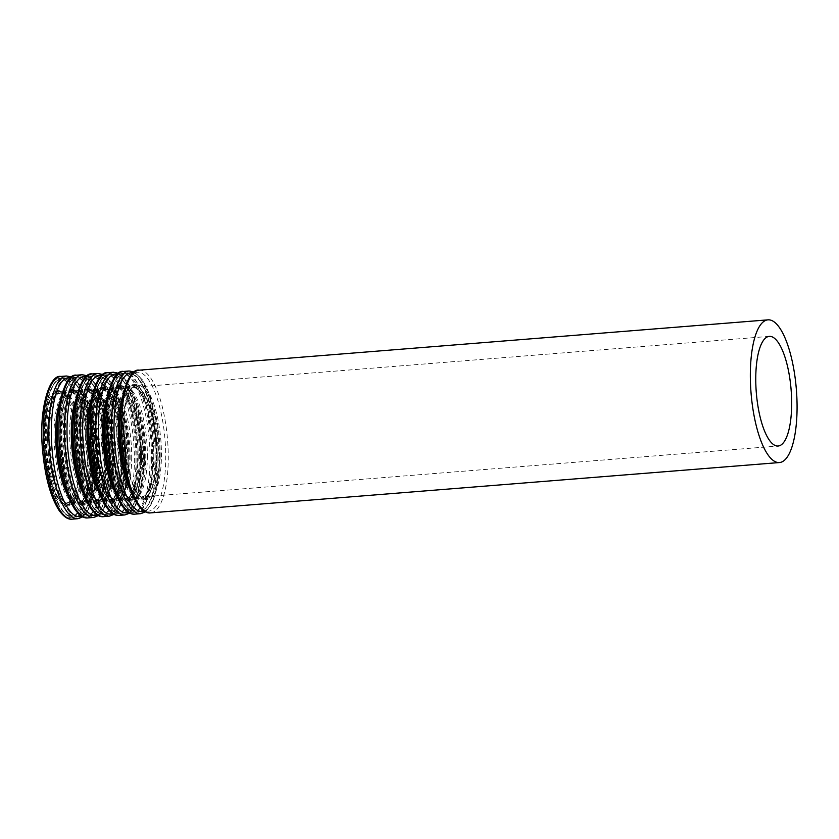 <?xml version="1.0" encoding="UTF-8"?>
<svg xmlns="http://www.w3.org/2000/svg" width="839" height="839" viewBox="0 0 839 839"><rect width="100%" height="100%" fill="white"/><g stroke="black" fill="none" stroke-linecap="round" stroke-linejoin="round"><path stroke-width="0.63" stroke-dasharray="4.2 3.15" d="M79.464 462.719A55.007 17.462 85.4 0 0 57.136 393.376A55.007 17.462 85.4 0 0 44.121 449.599A55.007 17.462 85.4 0 0 65.914 503.033A55.007 17.462 85.4 0 0 79.464 462.719M80.114 463.243A57.01 18.101 85.4 0 0 56.979 391.373A57.01 18.101 85.4 0 0 43.481 449.641A57.01 18.101 85.4 0 0 66.082 505.036A57.01 18.101 85.4 0 0 80.114 463.243M82.159 462.499A55.007 17.462 85.4 0 0 59.831 393.155A55.007 17.462 85.4 0 0 46.816 449.379A55.007 17.462 85.4 0 0 68.609 502.813A55.007 17.462 85.4 0 0 82.159 462.499M84.676 462.855A56.926 18.07 85.4 0 0 57.587 392.925A56.926 18.07 85.4 0 0 56.098 487.732A56.926 18.07 85.4 0 0 84.676 462.855M88.976 465.897A68.609 21.783 85.4 0 0 56.318 381.609A68.609 21.783 85.4 0 0 54.514 495.88A68.609 21.783 85.4 0 0 88.976 465.897M90.234 466.075A69.564 22.087 85.4 0 0 62.002 378.379A69.564 22.087 85.4 0 0 45.526 449.484A69.564 22.087 85.4 0 0 73.098 517.065A69.564 22.087 85.4 0 0 90.234 466.075M93.863 465.781A69.564 22.087 85.4 0 0 65.631 378.085A69.564 22.087 85.4 0 0 49.155 449.19A69.564 22.087 85.4 0 0 76.727 516.772A69.564 22.087 85.4 0 0 93.863 465.781M94.492 465.456A68.609 21.783 85.4 0 0 61.834 381.168A68.609 21.783 85.4 0 0 60.041 495.44A68.609 21.783 85.4 0 0 94.492 465.456M91.168 462.331A56.926 18.07 85.4 0 0 64.068 392.4A56.926 18.07 85.4 0 0 62.579 487.207A56.926 18.07 85.4 0 0 91.168 462.331M92.437 461.681A55.007 17.462 85.4 0 0 70.119 392.337A55.007 17.462 85.4 0 0 57.094 448.561A55.007 17.462 85.4 0 0 78.897 501.995A55.007 17.462 85.4 0 0 92.437 461.681M97.827 461.24A55.007 17.462 85.4 0 0 75.5 391.907A55.007 17.462 85.4 0 0 62.485 448.131A55.007 17.462 85.4 0 0 84.278 501.554A55.007 17.462 85.4 0 0 97.827 461.24M100.344 461.597A56.926 18.07 85.4 0 0 73.255 391.666A56.926 18.07 85.4 0 0 71.766 486.473A56.926 18.07 85.4 0 0 100.344 461.597M104.644 464.649A68.609 21.783 85.4 0 0 71.986 380.361A68.609 21.783 85.4 0 0 70.182 494.622A68.609 21.783 85.4 0 0 104.644 464.649M105.903 464.827A69.564 22.087 85.4 0 0 77.67 377.12A69.564 22.087 85.4 0 0 61.195 448.225A69.564 22.087 85.4 0 0 88.766 515.817A69.564 22.087 85.4 0 0 105.903 464.827M109.531 464.533A69.564 22.087 85.4 0 0 81.299 376.826A69.564 22.087 85.4 0 0 64.823 447.942A69.564 22.087 85.4 0 0 92.395 515.524A69.564 22.087 85.4 0 0 109.531 464.533M110.161 464.208A68.609 21.783 85.4 0 0 77.503 379.91A68.609 21.783 85.4 0 0 75.709 494.181A68.609 21.783 85.4 0 0 110.161 464.208M106.836 461.083A56.926 18.07 85.4 0 0 79.736 391.152A56.926 18.07 85.4 0 0 78.247 485.959A56.926 18.07 85.4 0 0 106.836 461.083M108.105 460.422A55.007 17.462 85.4 0 0 85.788 391.079A55.007 17.462 85.4 0 0 72.762 447.302A55.007 17.462 85.4 0 0 94.566 500.736A55.007 17.462 85.4 0 0 108.105 460.422M113.496 459.992A55.007 17.462 85.4 0 0 91.168 390.649A55.007 17.462 85.4 0 0 78.153 446.872A55.007 17.462 85.4 0 0 99.946 500.306A55.007 17.462 85.4 0 0 113.496 459.992M116.013 460.349A56.926 18.07 85.4 0 0 88.924 390.418A56.926 18.07 85.4 0 0 87.434 485.225A56.926 18.07 85.4 0 0 116.013 460.349M120.313 463.39A68.609 21.783 85.4 0 0 87.655 379.102A68.609 21.783 85.4 0 0 85.851 493.374A68.609 21.783 85.4 0 0 120.313 463.39M121.571 463.568A69.564 22.087 85.4 0 0 93.339 375.862A69.564 22.087 85.4 0 0 76.863 446.977A69.564 22.087 85.4 0 0 104.435 514.559A69.564 22.087 85.4 0 0 121.571 463.568M125.2 463.275A69.564 22.087 85.4 0 0 96.957 375.578A69.564 22.087 85.4 0 0 80.492 446.684A69.564 22.087 85.4 0 0 108.063 514.265A69.564 22.087 85.4 0 0 125.2 463.275M125.829 462.95A68.609 21.783 85.4 0 0 93.171 378.662A68.609 21.783 85.4 0 0 91.378 492.923A68.609 21.783 85.4 0 0 125.829 462.95M122.504 459.824A56.926 18.07 85.4 0 0 95.405 389.894A56.926 18.07 85.4 0 0 93.916 484.701A56.926 18.07 85.4 0 0 122.504 459.824M123.773 459.164A55.007 17.462 85.4 0 0 101.456 389.831A55.007 17.462 85.4 0 0 88.431 446.044A55.007 17.462 85.4 0 0 110.224 499.478A55.007 17.462 85.4 0 0 123.773 459.164M129.164 458.734A55.007 17.462 85.4 0 0 106.836 389.401A55.007 17.462 85.4 0 0 93.821 445.614A55.007 17.462 85.4 0 0 115.614 499.048A55.007 17.462 85.4 0 0 129.164 458.734M131.681 459.09A56.926 18.07 85.4 0 0 104.592 389.16A56.926 18.07 85.4 0 0 103.103 483.967A56.926 18.07 85.4 0 0 131.681 459.09M135.97 462.142A68.609 21.783 85.4 0 0 103.312 377.844A68.609 21.783 85.4 0 0 101.519 492.115A68.609 21.783 85.4 0 0 135.97 462.142M137.239 462.31A69.564 22.087 85.4 0 0 109.007 374.613A69.564 22.087 85.4 0 0 92.531 445.719A69.564 22.087 85.4 0 0 120.103 513.3A69.564 22.087 85.4 0 0 137.239 462.31M140.868 462.027A69.564 22.087 85.4 0 0 112.625 374.32A69.564 22.087 85.4 0 0 96.16 445.425A69.564 22.087 85.4 0 0 123.732 513.017A69.564 22.087 85.4 0 0 140.868 462.027M141.497 461.691A68.609 21.783 85.4 0 0 108.839 377.403A68.609 21.783 85.4 0 0 107.046 491.675A68.609 21.783 85.4 0 0 141.497 461.691M138.173 458.576A56.926 18.07 85.4 0 0 111.073 388.635A56.926 18.07 85.4 0 0 109.584 483.442A56.926 18.07 85.4 0 0 138.173 458.576M139.442 457.916A55.007 17.462 85.4 0 0 117.124 388.572A55.007 17.462 85.4 0 0 104.099 444.796A55.007 17.462 85.4 0 0 125.892 498.23A55.007 17.462 85.4 0 0 139.442 457.916M144.832 457.486A55.007 17.462 85.4 0 0 122.504 388.142A55.007 17.462 85.4 0 0 109.49 444.366A55.007 17.462 85.4 0 0 131.283 497.8A55.007 17.462 85.4 0 0 144.832 457.486M147.349 457.842A56.926 18.07 85.4 0 0 120.26 387.901A56.926 18.07 85.4 0 0 118.771 482.708A56.926 18.07 85.4 0 0 147.349 457.842M151.639 460.884A68.609 21.783 85.4 0 0 118.981 376.596A68.609 21.783 85.4 0 0 117.187 490.867A68.609 21.783 85.4 0 0 151.639 460.884M152.908 461.062A69.564 22.087 85.4 0 0 124.675 373.355A69.564 22.087 85.4 0 0 108.2 444.471A69.564 22.087 85.4 0 0 135.771 512.052A69.564 22.087 85.4 0 0 152.908 461.062M156.536 460.768A69.564 22.087 85.4 0 0 128.294 373.072A69.564 22.087 85.4 0 0 111.828 444.177A69.564 22.087 85.4 0 0 139.4 511.759A69.564 22.087 85.4 0 0 156.536 460.768M157.166 460.443A68.609 21.783 85.4 0 0 124.508 376.155A68.609 21.783 85.4 0 0 122.714 490.416A68.609 21.783 85.4 0 0 157.166 460.443M153.841 457.318A56.926 18.07 85.4 0 0 126.741 387.387A56.926 18.07 85.4 0 0 125.252 482.194A56.926 18.07 85.4 0 0 153.841 457.318M155.11 456.657A55.007 17.462 85.4 0 0 132.793 387.324A55.007 17.462 85.4 0 0 119.767 443.537A55.007 17.462 85.4 0 0 141.56 496.971A55.007 17.462 85.4 0 0 155.11 456.657M150.611 512.881A71.577 22.726 85.4 0 0 168.24 460.412A71.577 22.726 85.4 0 0 139.19 370.177M165.713 460.066A69.658 22.118 85.4 0 0 132.562 374.488A69.658 22.118 85.4 0 0 130.737 490.5A69.658 22.118 85.4 0 0 165.713 460.066M161.424 457.014A57.975 18.406 85.4 0 0 133.831 385.793A57.975 18.406 85.4 0 0 132.31 482.352A57.975 18.406 85.4 0 0 161.424 457.014M160.165 456.836A57.01 18.101 85.4 0 0 137.019 384.965A57.01 18.101 85.4 0 0 123.522 443.244A57.01 18.101 85.4 0 0 146.122 498.628A57.01 18.101 85.4 0 0 160.165 456.836M126.249 476.678A57.01 18.101 85.4 0 0 142.714 498.901A57.01 18.101 85.4 0 0 156.757 457.108A57.01 18.101 85.4 0 0 133.621 385.237A57.01 18.101 85.4 0 0 120.9 409.799M130.569 490.479A57.975 18.406 85.4 0 0 156.117 457.444A57.975 18.406 85.4 0 0 144.277 394.55A57.975 18.406 85.4 0 0 122.966 395.473M144.256 511.182A69.658 22.118 85.4 0 0 159.452 460.559A69.658 22.118 85.4 0 0 133.181 372.873M140.553 513.688A71.577 22.726 85.4 0 0 158.172 461.219A71.577 22.726 85.4 0 0 129.133 370.985M134.943 514.129A71.577 22.726 85.4 0 0 152.572 461.67A71.577 22.726 85.4 0 0 123.522 371.436M150.045 461.314A69.658 22.118 85.4 0 0 116.894 375.736A69.658 22.118 85.4 0 0 115.069 491.748A69.658 22.118 85.4 0 0 150.045 461.314M145.755 458.272A57.975 18.406 85.4 0 0 118.163 387.052A57.975 18.406 85.4 0 0 116.642 483.6A57.975 18.406 85.4 0 0 145.755 458.272M144.497 458.094A57.01 18.101 85.4 0 0 121.351 386.223A57.01 18.101 85.4 0 0 107.864 444.492A57.01 18.101 85.4 0 0 130.454 499.876A57.01 18.101 85.4 0 0 144.497 458.094M110.58 477.926A57.01 18.101 85.4 0 0 127.046 500.149A57.01 18.101 85.4 0 0 141.088 458.367A57.01 18.101 85.4 0 0 117.953 386.496A57.01 18.101 85.4 0 0 105.232 411.047M114.901 491.738A57.975 18.406 85.4 0 0 140.449 458.692A57.975 18.406 85.4 0 0 128.608 395.809A57.975 18.406 85.4 0 0 107.298 396.732M128.587 512.43A69.658 22.118 85.4 0 0 143.784 461.817A69.658 22.118 85.4 0 0 117.512 374.121M124.885 514.936A71.577 22.726 85.4 0 0 142.504 462.478A71.577 22.726 85.4 0 0 113.464 372.243M119.274 515.387A71.577 22.726 85.4 0 0 136.904 462.929A71.577 22.726 85.4 0 0 107.853 372.684M134.376 462.572A69.658 22.118 85.4 0 0 101.225 376.994A69.658 22.118 85.4 0 0 99.401 493.007A69.658 22.118 85.4 0 0 134.376 462.572M130.087 459.52A57.975 18.406 85.4 0 0 102.494 388.3A57.975 18.406 85.4 0 0 100.974 484.858A57.975 18.406 85.4 0 0 130.087 459.52M128.828 459.342A57.01 18.101 85.4 0 0 105.683 387.471A57.01 18.101 85.4 0 0 92.196 445.75A57.01 18.101 85.4 0 0 114.786 501.135A57.01 18.101 85.4 0 0 128.828 459.342M94.922 479.184A57.01 18.101 85.4 0 0 111.377 501.407A57.01 18.101 85.4 0 0 125.42 459.615A57.01 18.101 85.4 0 0 102.285 387.744A57.01 18.101 85.4 0 0 89.563 412.306M99.233 492.986A57.975 18.406 85.4 0 0 124.78 459.95A57.975 18.406 85.4 0 0 112.94 397.067A57.975 18.406 85.4 0 0 91.629 397.99M112.919 513.688A69.658 22.118 85.4 0 0 128.115 463.076A69.658 22.118 85.4 0 0 101.844 375.379M109.217 516.195A71.577 22.726 85.4 0 0 126.846 463.726A71.577 22.726 85.4 0 0 97.796 373.491M103.606 516.646A71.577 22.726 85.4 0 0 121.236 464.177A71.577 22.726 85.4 0 0 92.185 373.942M118.708 463.82A69.658 22.118 85.4 0 0 85.557 378.242A69.658 22.118 85.4 0 0 83.732 494.265A69.658 22.118 85.4 0 0 118.708 463.82M114.419 460.779A57.975 18.406 85.4 0 0 86.826 389.558A57.975 18.406 85.4 0 0 85.305 486.106A57.975 18.406 85.4 0 0 114.419 460.779M113.16 460.601A57.01 18.101 85.4 0 0 90.014 388.73A57.01 18.101 85.4 0 0 76.527 446.998A57.01 18.101 85.4 0 0 99.117 502.383A57.01 18.101 85.4 0 0 113.16 460.601M79.254 480.443A57.01 18.101 85.4 0 0 95.709 502.655A57.01 18.101 85.4 0 0 109.752 460.873A57.01 18.101 85.4 0 0 86.616 389.002A57.01 18.101 85.4 0 0 73.895 413.554M83.564 494.244A57.975 18.406 85.4 0 0 109.112 461.198A57.975 18.406 85.4 0 0 97.272 398.315A57.975 18.406 85.4 0 0 75.961 399.238M97.251 514.936A69.658 22.118 85.4 0 0 112.447 464.324A69.658 22.118 85.4 0 0 86.176 376.638M93.549 517.443A71.577 22.726 85.4 0 0 111.178 464.984A71.577 22.726 85.4 0 0 82.128 374.75M87.938 517.894A71.577 22.726 85.4 0 0 105.567 465.435A71.577 22.726 85.4 0 0 76.517 375.201M103.04 465.079A69.658 22.118 85.4 0 0 69.889 379.501A69.658 22.118 85.4 0 0 68.064 495.513A69.658 22.118 85.4 0 0 103.04 465.079M98.75 462.037A57.975 18.406 85.4 0 0 71.158 390.806A57.975 18.406 85.4 0 0 69.637 487.365A57.975 18.406 85.4 0 0 98.75 462.037M97.492 461.859A57.01 18.101 85.4 0 0 74.346 389.978A57.01 18.101 85.4 0 0 60.859 448.257A57.01 18.101 85.4 0 0 83.449 503.641A57.01 18.101 85.4 0 0 97.492 461.859M63.586 481.691A57.01 18.101 85.4 0 0 80.041 503.914A57.01 18.101 85.4 0 0 94.083 462.132A57.01 18.101 85.4 0 0 70.948 390.25A57.01 18.101 85.4 0 0 58.227 414.812M67.896 495.503A57.975 18.406 85.4 0 0 93.444 462.457A57.975 18.406 85.4 0 0 81.603 399.574A57.975 18.406 85.4 0 0 60.293 400.497M81.582 516.195A69.658 22.118 85.4 0 0 96.779 465.582A69.658 22.118 85.4 0 0 70.507 377.886M77.88 518.701A71.577 22.726 85.4 0 0 95.51 466.232A71.577 22.726 85.4 0 0 66.459 375.998M72.269 519.152A71.577 22.726 85.4 0 0 89.899 466.683A71.577 22.726 85.4 0 0 60.848 376.449M87.371 466.327A69.658 22.118 85.4 0 0 54.22 380.759A69.658 22.118 85.4 0 0 52.396 496.772A69.658 22.118 85.4 0 0 87.371 466.327M83.082 463.285A57.975 18.406 85.4 0 0 55.489 392.065A57.975 18.406 85.4 0 0 53.969 488.623A57.975 18.406 85.4 0 0 83.082 463.285M81.823 463.107A57.01 18.101 85.4 0 0 58.688 391.236A57.01 18.101 85.4 0 0 45.191 449.515A57.01 18.101 85.4 0 0 67.781 504.9A57.01 18.101 85.4 0 0 81.823 463.107M65.914 503.033L68.609 502.813C66.826 504.816 56.591 496.761 51.284 470.752C47.886 454.287 46.858 438.031 48.222 422.017C49.092 413.05 50.655 405.94 52.93 400.685C55.164 395.819 57.471 393.302 59.831 393.155L57.136 393.376M62.002 378.379C48.421 378.672 41.08 416.375 45.358 455.074C48.945 489.882 60.974 518.523 73.098 517.065L76.727 516.772C87.686 513.793 93.622 496.719 94.534 465.54C95.552 422.919 80.88 375.568 65.631 378.085L62.002 378.379M70.119 392.337C72.469 392.107 75.143 394.215 78.132 398.672C81.205 403.496 83.89 410.261 86.165 418.976C89.605 432.599 91.241 446.998 91.084 462.174C89.972 486.735 85.914 500.002 78.897 501.995L84.278 501.554C82.495 503.557 72.259 495.503 66.942 469.504C63.544 453.029 62.526 436.783 63.89 420.759C64.76 411.792 66.323 404.681 68.599 399.437C70.833 394.561 73.14 392.054 75.5 391.907L70.119 392.337M77.67 377.12C64.089 377.414 56.748 415.116 61.027 453.815C64.613 488.634 76.643 517.275 88.766 515.817L92.395 515.524C103.354 512.545 109.29 495.461 110.203 464.282C111.22 421.66 96.548 374.309 81.299 376.826L77.67 377.12M85.788 391.079C88.137 390.848 90.811 392.967 93.8 397.413C96.873 402.238 99.558 409.013 101.834 417.717C105.274 431.34 106.91 445.74 106.752 460.926C105.641 485.477 101.582 498.754 94.566 500.736L99.946 500.306C98.153 502.309 87.927 494.255 82.61 468.246C79.212 451.77 78.195 435.525 79.558 419.5C80.429 410.544 81.991 403.433 84.267 398.179C86.501 393.302 88.808 390.796 91.168 390.649L85.788 391.079M93.339 375.862C79.757 376.166 72.416 413.868 76.695 452.567C80.282 487.375 92.311 516.016 104.435 514.559L108.063 514.265C119.023 511.287 124.959 494.213 125.871 463.034C126.888 420.412 112.216 373.061 96.957 375.578L93.339 375.862M101.456 389.831C103.805 389.6 106.48 391.708 109.469 396.165C112.541 400.99 115.226 407.754 117.502 416.469C120.942 430.092 122.578 444.492 122.421 459.667C121.309 484.229 117.25 497.496 110.224 499.478L115.614 499.048C113.821 501.051 103.596 492.996 98.278 466.998C94.88 450.522 93.863 434.277 95.227 418.252C96.097 409.285 97.66 402.175 99.935 396.92C102.169 392.054 104.476 389.548 106.836 389.401L101.456 389.831M109.007 374.613C95.426 374.907 88.074 412.61 92.363 451.309C95.95 486.127 107.979 514.768 120.103 513.3L123.732 513.017C134.68 510.039 140.627 492.954 141.539 461.775C142.557 419.154 127.885 371.803 112.625 374.32L109.007 374.613M117.124 388.572C119.474 388.342 122.148 390.45 125.137 394.907C128.21 399.731 130.894 406.496 133.17 415.211C136.61 428.834 138.246 443.233 138.089 458.409C136.977 482.97 132.919 496.248 125.892 498.23L131.283 497.8C129.489 499.792 119.264 491.738 113.947 465.739C110.549 449.264 109.531 433.018 110.895 416.993C111.765 408.027 113.328 400.927 115.604 395.672C117.838 390.796 120.145 388.289 122.504 388.142L117.124 388.572M124.675 373.355C111.094 373.649 103.742 411.362 108.032 450.061C111.618 484.869 123.648 513.51 135.771 512.052L139.4 511.759C150.349 508.78 156.295 491.696 157.208 460.517C158.225 417.895 143.553 370.544 128.294 373.072L124.675 373.355M769.321 336.376L132.793 387.324C135.142 387.094 137.816 389.202 140.805 393.659C143.878 398.473 146.552 405.247 148.839 413.963C152.279 427.586 153.915 441.985 153.757 457.161C152.646 481.722 148.587 494.989 141.56 496.971L778.099 446.023M137.019 384.965C114.345 385.248 123.889 502.204 146.122 498.628L142.714 498.901C150.884 496.09 155.33 482.247 156.075 457.36C156.159 435.808 153.191 417.046 147.171 401.084L141.77 390.743C139.232 387.083 136.516 385.248 133.621 385.237L137.019 384.965M134.271 372.023L142.368 379.773L149.027 393.019L157.008 424.565L159.536 460.726L156.463 489.84L152.226 502.907L145.462 511.842M121.351 386.223C98.677 386.506 108.221 503.463 130.454 499.876L127.046 500.149C135.215 497.349 139.662 483.505 140.407 458.618C140.491 437.056 137.523 418.294 131.503 402.332L126.102 391.991C123.564 388.342 120.847 386.506 117.953 386.496L121.351 386.223M118.603 373.271L126.699 381.021L133.359 394.278L141.34 425.824L143.868 461.974L140.795 491.098L136.558 504.155L129.793 513.101M105.683 387.471C83.009 387.754 92.552 504.711 114.786 501.135L111.377 501.407C119.547 498.597 124.004 484.753 124.738 459.866C124.822 438.315 121.854 419.552 115.834 403.59L110.433 393.25C107.895 389.59 105.179 387.754 102.285 387.744L105.683 387.471M102.935 374.53L111.031 382.28L117.691 395.536L125.672 427.072L128.199 463.233L125.126 492.346L120.889 505.414L114.125 514.349M90.014 388.73C67.34 389.013 76.884 505.969 99.117 502.383L95.709 502.655C103.879 499.855 108.336 486.012 109.07 461.125C109.154 439.563 106.186 420.811 100.177 404.838L94.765 394.508C92.227 390.848 89.511 389.013 86.616 389.002L90.014 388.73M87.266 375.788L95.363 383.528L102.022 396.784L110.003 428.33L112.531 464.481L109.458 493.605L105.221 506.662L98.457 515.607M74.346 389.978C51.672 390.271 61.216 507.217 83.449 503.641L80.041 503.914C88.21 501.114 92.668 487.26 93.412 462.373C93.486 440.821 90.518 422.059 84.508 406.097L79.097 395.756C76.559 392.096 73.842 390.271 70.948 390.25L74.346 389.978M71.598 377.036L79.695 384.786L86.354 398.043L94.335 429.589L96.863 465.739L93.79 494.853L89.553 507.92L82.788 516.855M56.979 391.373L58.688 391.236C36.004 391.519 45.547 508.476 67.781 504.9L66.082 505.036"/><path stroke-width="1.26" d="M791.649 405.709A55.007 17.462 85.4 0 0 769.321 336.376A55.007 17.462 85.4 0 0 756.306 392.589A55.007 17.462 85.4 0 0 778.099 446.023A55.007 17.462 85.4 0 0 791.649 405.709M797.05 410.082A71.577 22.726 85.4 0 0 768 319.848A71.577 22.726 85.4 0 0 751.052 393.019A71.577 22.726 85.4 0 0 779.421 462.551A71.577 22.726 85.4 0 0 797.05 410.082M768 319.848L139.19 370.177A71.577 22.726 85.4 0 0 122.242 443.338A71.577 22.726 85.4 0 0 150.611 512.881L779.421 462.551M120.9 409.799A57.01 18.101 85.4 0 0 126.249 476.678M122.966 395.473A57.975 18.406 85.4 0 0 130.569 490.479M133.181 372.873A69.658 22.118 85.4 0 0 114.691 443.946A69.658 22.118 85.4 0 0 144.256 511.182M134.271 372.023L129.133 370.985A71.577 22.726 85.4 0 0 112.185 444.146A71.577 22.726 85.4 0 0 140.553 513.688L145.462 511.842M129.133 370.985L123.522 371.436A71.577 22.726 85.4 0 0 106.574 444.597A71.577 22.726 85.4 0 0 134.943 514.129L140.553 513.688M105.232 411.047A57.01 18.101 85.4 0 0 110.58 477.926M107.298 396.732A57.975 18.406 85.4 0 0 114.901 491.738M117.512 374.121A69.658 22.118 85.4 0 0 99.023 445.205A69.658 22.118 85.4 0 0 128.587 512.43M118.603 373.271L113.464 372.243A71.577 22.726 85.4 0 0 96.516 445.404A71.577 22.726 85.4 0 0 124.885 514.936L129.793 513.101M113.464 372.243L107.853 372.684A71.577 22.726 85.4 0 0 90.906 445.855A71.577 22.726 85.4 0 0 119.274 515.387L124.885 514.936M89.563 412.306A57.01 18.101 85.4 0 0 94.922 479.184M91.629 397.99A57.975 18.406 85.4 0 0 99.233 492.986M101.844 375.379A69.658 22.118 85.4 0 0 83.355 446.453A69.658 22.118 85.4 0 0 112.919 513.688M102.935 374.53L97.796 373.491A71.577 22.726 85.4 0 0 80.848 446.652A71.577 22.726 85.4 0 0 109.217 516.195L114.125 514.349M97.796 373.491L92.185 373.942A71.577 22.726 85.4 0 0 75.237 447.103A71.577 22.726 85.4 0 0 103.606 516.646L109.217 516.195M73.895 413.554A57.01 18.101 85.4 0 0 79.254 480.443M75.961 399.238A57.975 18.406 85.4 0 0 83.564 494.244M86.176 376.638A69.658 22.118 85.4 0 0 67.686 447.711A69.658 22.118 85.4 0 0 97.251 514.936M87.266 375.788L82.128 374.75A71.577 22.726 85.4 0 0 65.18 447.911A71.577 22.726 85.4 0 0 93.549 517.443L98.457 515.607M82.128 374.75L76.517 375.201A71.577 22.726 85.4 0 0 59.569 448.362A71.577 22.726 85.4 0 0 87.938 517.894L93.549 517.443M58.227 414.812A57.01 18.101 85.4 0 0 63.586 481.691M60.293 400.497A57.975 18.406 85.4 0 0 67.896 495.503M70.507 377.886A69.658 22.118 85.4 0 0 52.018 448.959A69.658 22.118 85.4 0 0 81.582 516.195M71.598 377.036L66.459 375.998A71.577 22.726 85.4 0 0 49.511 449.159A71.577 22.726 85.4 0 0 77.88 518.701L82.788 516.855M66.459 375.998L60.848 376.449A71.577 22.726 85.4 0 0 43.901 449.61A71.577 22.726 85.4 0 0 72.269 519.152L77.88 518.701M139.19 370.177C128.063 367.828 116.82 402.416 120.868 443.401C123.291 470.406 128.828 490.689 137.481 504.249C142.179 510.636 146.563 513.51 150.611 512.881M123.522 371.436C112.395 369.087 101.152 403.674 105.211 444.66C107.623 471.654 113.16 491.937 121.812 505.508C126.511 511.884 130.894 514.768 134.943 514.129M107.853 372.684C96.726 370.335 85.484 404.922 89.542 445.908C91.954 472.913 97.492 493.196 106.144 506.766C110.842 513.143 115.226 516.016 119.274 515.387M92.185 373.942C81.058 371.593 69.815 406.181 73.874 447.166C76.286 474.161 81.823 494.444 90.476 508.014C95.174 514.401 99.558 517.275 103.606 516.646M76.517 375.201C65.39 372.852 54.147 407.429 58.206 448.414C60.618 475.419 66.155 495.702 74.807 509.273C79.506 515.649 83.89 518.523 87.938 517.894M60.848 376.449C49.721 374.1 38.489 408.687 42.537 449.673C44.949 476.667 50.487 496.961 59.139 510.521C63.837 516.908 68.221 519.781 72.269 519.152"/></g></svg>
